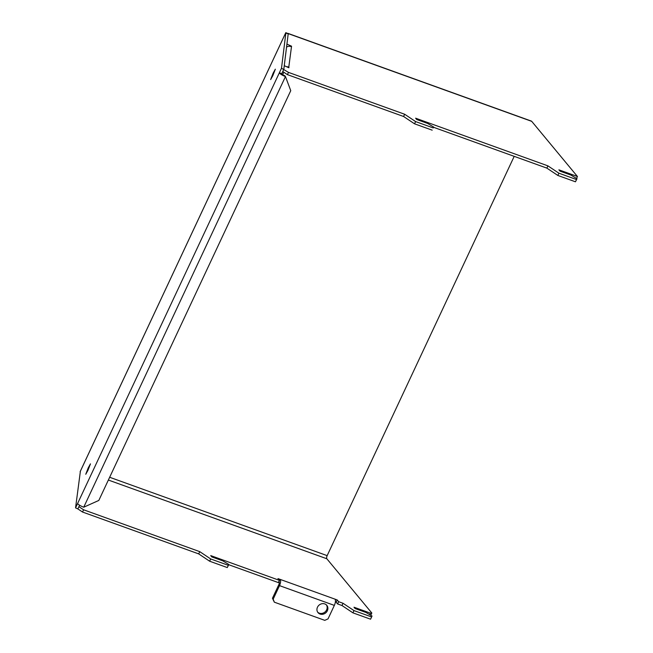 <?xml version="1.0" encoding="UTF-8"?>
<svg xmlns="http://www.w3.org/2000/svg" width="653" height="653" viewBox="0 0 653 653"><rect width="100%" height="100%" fill="white"/><g stroke="black" fill="none" stroke-linecap="round" stroke-linejoin="round"><path stroke-width="0.98" d="M209.654 561.221L210.707 558.968L228.338 565.318L228.828 564.486L227.285 567.571L209.654 561.221L198.7 553.891L82.531 512.034L77.862 508.916L79.601 505.218M228.721 564.714L278.366 582.598L279.419 580.354L277.966 578.599L280.161 579.391L278.855 581.545M335.389 601.919L336.14 602.188L337.193 599.944L338.646 601.691L337.593 603.943L336.14 602.188M337.593 603.943L341.976 605.519L352.938 612.849L353.991 610.596L371.622 616.946L370.569 619.199L352.938 612.849M371.622 616.946L370.569 619.199M369.647 614.636L370.357 613.118L371.826 613.036L370.724 615.281M228.338 565.318L227.285 567.571M198.7 553.891L199.753 551.646L210.707 558.968M199.753 551.646L83.584 509.789L82.531 512.034M83.584 509.789L78.915 506.671L77.862 508.916L75.552 507.879L77.658 503.381A5.077 1.061 25.1 0 0 83.731 507.21L98.807 500.443L290.756 90.669L285.467 76.556A5.077 1.061 -154.9 0 1 279.394 72.72L281.704 73.765A2.539 0.531 25.1 0 0 284.741 75.683L285.467 76.556L83.731 507.21M371.826 613.036L326.835 558.764A2.539 1.004 109.8 0 1 327.161 555.638L514.205 156.345M370.357 613.118L353.999 607.225L355.093 608.539L366.055 612.49L372.104 616.114M341.976 605.519L343.029 603.274L353.991 610.596M228.828 564.486L222.779 560.862L211.809 556.911L210.723 555.597L279.419 580.354M338.646 601.691L343.029 603.274M334.997 599.152L280.161 579.391A5.077 2.008 109.8 0 1 279.508 585.635L273.183 599.136L274.325 602.172L324.778 620.35L328.026 618.889L334.344 605.396A5.077 2.008 109.8 0 0 334.997 599.152L337.193 599.944M80.401 471.156L75.552 507.879M285.655 32.993L288.202 33.825L283.81 69.267L281.704 73.765M286.553 47.106A5.077 4.955 7.1 0 1 291.475 46.747L291.548 46.2L286.928 44.11L288.226 33.621L287.647 33.474L288.202 33.825M273.142 73.152L275.337 69.185L272.832 75.642L270.636 79.601L273.142 73.152M77.658 503.381L281.5 68.222L285.892 32.781M88.261 467.826L85.763 474.274L87.959 470.315L90.457 463.859L88.261 467.826M281.5 68.222L288.479 72.385L404.648 114.242L403.595 116.495L287.426 74.638L282.757 71.52L283.81 69.267L284.259 65.675L288.879 67.757L288.944 67.21A5.077 4.955 7.1 0 0 286.643 66.753M80.123 471.76L285.81 32.65L288.12 33.695M288.226 33.621L531.73 121.36A5.077 2.008 -70.2 0 0 531.346 121.083L287.9 33.36M404.648 114.242L415.602 121.572L433.233 127.923L433.723 127.09L427.674 123.458L416.704 119.507L415.618 118.193L547.924 165.87L558.886 173.192L557.833 175.445L546.871 168.123L433.616 127.311M531.73 121.36L577.448 176.506L558.895 169.821L559.98 171.135L570.951 175.086L576.999 178.718L575.456 181.795L557.833 175.445M558.886 173.192L576.509 179.551L576.999 178.718M433.723 127.09L433.233 127.923M403.595 116.495L414.549 123.817L432.18 130.167M547.924 165.87L546.871 168.123M576.509 179.551L575.456 181.795M577.448 176.506L576.542 178.44M291.32 46.681L291.548 46.2M288.716 67.683L291.475 46.747M287.426 74.638L288.479 72.385M415.602 121.572L414.549 123.817M283.802 72.214L282.651 74.671M279.109 581.635A2.539 1.004 109.8 0 1 278.782 584.761L272.456 598.254L273.183 599.136M324.778 603.927A5.714 5.11 140.3 0 0 318.191 606.041A5.714 5.11 140.3 0 0 318.011 612.628A5.714 5.11 140.3 0 0 320.043 614.04A5.714 5.11 140.3 0 0 326.631 611.926A5.714 5.11 140.3 0 0 326.81 605.339A5.714 5.11 140.3 0 0 324.778 603.927M272.456 598.254L274.325 602.172M317.676 612.171A5.714 5.11 140.3 0 0 319.317 613.167A5.714 5.11 140.3 0 0 325.708 611.298A5.714 5.11 140.3 0 0 326.418 604.923M108.365 480.045L326.835 558.764M109.663 477.27L327.161 555.638M334.344 605.396L279.508 585.635M80.246 471.45L285.72 32.813"/></g></svg>

